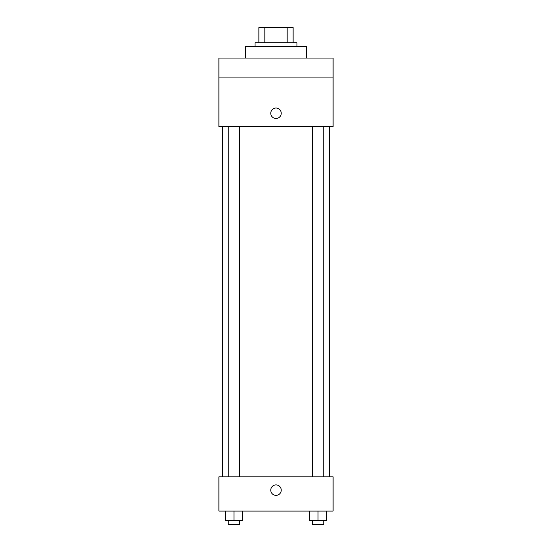 <?xml version="1.0" encoding="UTF-8"?>
<svg xmlns="http://www.w3.org/2000/svg" width="552" height="552" viewBox="0 0 552 552"><rect width="100%" height="100%" fill="white"/><g stroke="black" fill="none" stroke-linecap="round" stroke-linejoin="round"><path stroke-width="0.83" d="M264.829 42.828L264.829 27.6L258.867 27.6L258.867 42.828L258.867 27.6M264.829 27.6L293.133 27.6L293.133 42.828M287.171 42.828L287.171 27.6M255.065 46.637L255.065 42.828L296.935 42.828L296.935 46.637M306.457 58.057L306.457 46.637L245.543 46.637L245.543 58.057M218.896 58.057L333.104 58.057L333.104 77.087L218.896 77.087L218.896 58.057M333.104 77.087L333.104 126.58L218.896 126.58L218.896 77.087M276 118.487A5.237 5.237 0 0 1 271.467 110.635A5.237 5.237 0 0 1 280.533 110.635A5.237 5.237 0 0 1 276 118.487M218.896 476.811L333.104 476.811L333.104 511.076L218.896 511.076L218.896 476.811M276 495.372A5.237 5.237 0 0 1 271.467 487.519A5.237 5.237 0 0 1 280.533 487.519A5.237 5.237 0 0 1 276 495.372M309.465 511.076L309.465 520.591L326.591 520.591L326.591 511.076L326.591 520.591M318.028 520.591L318.028 511.076M323.741 520.591L323.741 524.4L312.315 524.4L312.315 520.591M225.409 511.076L225.409 520.591L242.535 520.591L242.535 511.076L242.535 520.591M233.972 520.591L233.972 511.076M239.685 520.591L239.685 524.4L228.259 524.4L228.259 520.591M329.296 476.811L329.296 126.58M222.704 476.811L222.704 126.58M312.315 126.58L312.315 476.811M323.741 126.58L323.741 476.811M239.685 476.811L239.685 126.58M228.259 476.811L228.259 126.58"/></g></svg>
